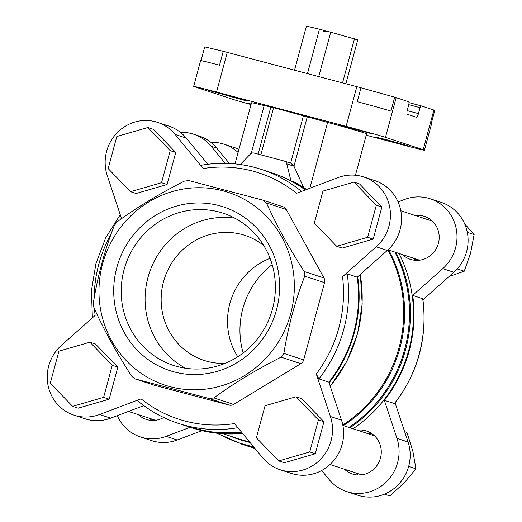 <?xml version="1.0" encoding="UTF-8"?>
<svg xmlns="http://www.w3.org/2000/svg" width="522" height="522" viewBox="0 0 522 522"><rect width="100%" height="100%" fill="white"/><g stroke="black" fill="none" stroke-linecap="round" stroke-linejoin="round"><path stroke-width="0.78" d="M318.746 76.603L330.726 32.194L327 31.209L326.785 31.999L322.974 30.994L323.19 30.198L326.935 31.431M307.478 73.622L319.457 29.212L323.19 30.198M294.538 70.189L306.434 26.1L319.457 29.212M330.726 32.194L357.727 39.887L345.884 83.788M408.941 102.632L421.137 105.862L420.047 107.662L418.442 113.613A4.111 1.168 -75.2 0 1 416.275 117.222A4.111 1.168 -75.2 0 1 416.262 117.222L407.388 114.305A4.111 1.168 -75.2 0 1 407.349 109.972L408.954 104.022L408.935 101.855L396.178 97.666A32.886 0.522 15.1 0 0 394.71 97.203L360.983 87.794A32.886 0.522 15.1 0 0 356.82 86.685L227.253 52.376A32.886 0.522 15.1 0 0 223.246 51.319L204.728 46.895L201.022 60.637M408.778 104.681L420.047 107.662M421.137 105.862L433.893 110.044A32.886 0.522 15.1 0 1 434.806 110.364L431.061 124.256A32.886 0.522 15.1 0 1 431.413 124.432L424.451 150.225A32.886 0.522 15.1 0 1 401.575 144.568L366.242 135.211M251.03 104.583A32.886 0.522 15.1 0 1 232.649 99.278L194.934 86.9A32.886 0.522 15.1 0 1 193.669 86.404A32.886 0.522 15.1 0 1 216.545 92.061L346.112 126.37A32.886 0.522 15.1 0 1 385.471 137.351L423.185 149.729A32.886 0.522 15.1 0 1 424.451 150.225M193.669 86.404L200.631 60.611A32.886 0.522 15.1 0 1 219.501 65.211L223.246 51.319M360.983 87.794L357.237 101.679A32.886 0.522 15.1 0 1 390.965 111.095L394.71 97.203M258.109 154.12L270.846 106.932L327.627 122.396A59.606 0.946 15.1 0 1 366.607 133.841L355.436 175.235M240.25 164.521L250.253 154.166A4.111 3.941 108.2 0 1 254.083 153.057L283.981 160.972A4.111 3.941 108.2 0 1 284.19 161.037L290.852 163.223L293.958 166.198L303.673 187.528M251.258 153.403L264.158 105.588A59.606 0.946 15.1 0 0 251.513 102.788L235.024 163.901M309.853 188.272L327.627 122.396M270.846 106.932L264.158 105.588M294.049 181.917A133.599 128.099 -71.8 0 1 306.61 189.499L294.108 181.937L290.982 180.912A133.599 128.099 -71.8 0 0 271.871 172.847M188.553 426.722A133.599 128.099 -71.8 0 0 188.827 426.813A133.599 128.099 -71.8 0 0 241.529 432.131M329.095 382.77A133.599 128.099 -71.8 0 0 357.687 276.725M305.546 189.897A133.599 128.099 -71.8 0 0 290.982 180.912L286.748 163.83A4.111 3.941 108.2 0 0 284.19 161.037M120.36 219.501A129.489 124.158 -71.8 0 1 121.391 218.124L107.264 175.588A41.107 39.418 108.2 0 1 116.765 133.182A41.107 39.418 108.2 0 1 157.553 122.37A41.107 39.418 108.2 0 1 175.144 134.441L203.195 168.534A129.489 124.158 -71.8 0 1 296.62 193.27L338.106 177.591A41.107 39.418 108.2 0 1 363.684 176.958L374.776 180.592A41.107 39.418 108.2 0 1 400.883 211.221A41.107 39.418 108.2 0 1 387.298 250.449L357.218 277.143A133.599 128.099 -71.8 0 1 328.886 382.15L318.903 378.874L316.286 373.974L330.413 416.51A41.107 39.418 108.2 0 1 320.913 458.923A41.107 39.418 108.2 0 1 280.131 469.735A41.107 39.418 108.2 0 1 262.54 457.663L234.482 423.57A129.489 124.158 -71.8 0 1 141.057 398.834L99.571 414.507A41.107 39.418 108.2 0 1 73.993 415.147A41.107 39.418 108.2 0 1 47.887 384.525A41.107 39.418 108.2 0 1 61.472 345.296L95.141 315.418A129.489 124.158 -71.8 0 1 94.508 308.978M357.218 277.143L347.234 273.867C346.171 273.939 344.605 274.879 342.536 276.686L376.205 246.808L387.298 250.449M237.875 427.688A133.599 128.099 -71.8 0 1 178.289 423.355C163.36 418.429 149.814 410.918 137.658 400.818L137.749 400.863A133.599 128.099 -71.8 0 0 178.289 423.355L188.272 426.631A133.599 128.099 -71.8 0 0 241.34 431.909M137.749 400.863C137.456 400.472 138.558 399.793 141.057 398.834M394.573 403.552L384.355 400.348A133.599 128.099 -71.8 0 0 412.687 295.348L422.827 298.825C427.629 337.499 418.213 372.408 394.58 403.558M243.461 444.744A133.599 128.099 -71.8 0 0 243.741 444.835A133.599 128.099 -71.8 0 0 254.436 447.817M398.058 201.936L404.667 199.437A41.107 39.418 108.2 0 1 430.245 198.797L441.338 202.438A41.107 39.418 108.2 0 1 467.444 233.066A41.107 39.418 108.2 0 1 453.859 272.288L422.957 299.713M395.089 402.912L408.067 441.997A41.107 39.418 108.2 0 1 398.567 484.403A41.107 39.418 108.2 0 1 357.779 495.215L346.686 491.574A41.107 39.418 108.2 0 1 329.095 479.503L321.689 470.498M201.942 430.65L177.226 439.994A41.107 39.418 108.2 0 1 151.648 440.633L140.555 436.992A41.107 39.418 108.2 0 1 117.274 415.656M210.895 142.349A41.107 39.418 108.2 0 1 224.108 144.216L235.2 147.856A41.107 39.418 108.2 0 1 238.959 149.312M344.513 469.232A22.609 21.676 -71.8 0 0 352.454 473.996A22.609 21.676 -71.8 0 0 380.466 458.068A22.609 21.676 -71.8 0 0 366.555 431.035A22.609 21.676 -71.8 0 0 357.335 430.174M402.436 254.566A22.609 21.676 -71.8 0 0 410.377 259.336A22.609 21.676 -71.8 0 0 438.382 243.409A22.609 21.676 -71.8 0 0 424.477 216.376A22.609 21.676 -71.8 0 0 415.251 215.508M138.382 414.644A22.609 21.676 -71.8 0 0 146.323 419.414A22.609 21.676 -71.8 0 0 163.673 417.502M224.108 144.216A41.107 39.418 108.2 0 1 238.104 152.47M190.191 427.257L166.133 436.353A41.107 39.418 108.2 0 1 140.555 436.992M384.355 400.348L396.974 438.356A41.107 39.418 108.2 0 1 387.474 480.762A41.107 39.418 108.2 0 1 346.686 491.574M430.245 198.797A41.107 39.418 108.2 0 1 456.352 229.426A41.107 39.418 108.2 0 1 442.767 268.647L412.687 295.348M353.035 428.758A133.599 128.099 -71.8 0 0 408.693 350.51A133.599 128.099 -71.8 0 0 399.004 253.444M216.832 433.221L243.187 444.653A133.599 128.099 -71.8 0 0 254.377 447.745M305.35 189.975A133.599 128.099 -71.8 0 0 271.59 172.756L261.607 169.48A133.599 128.099 -71.8 0 1 301.501 191.43M328.886 382.15L341.505 420.151A41.107 39.418 108.2 0 1 332.005 462.557A41.107 39.418 108.2 0 1 291.224 473.376L280.131 469.735M143.804 405.627L110.664 418.148A41.107 39.418 108.2 0 1 85.086 418.788L73.993 415.147M157.553 122.37L168.645 126.011A41.107 39.418 108.2 0 1 186.237 138.082L207.782 164.26M203.195 168.534C201.518 166.472 200.892 165.383 201.316 165.265M95.467 344.018L117.815 367.116L109.163 399.193L78.156 408.165L72.61 406.344L50.262 383.246L58.921 351.169L89.921 342.197L95.467 344.018M301.599 398.599L323.947 421.698L315.295 453.775L284.294 462.746L278.748 460.933L256.4 437.827L265.052 405.751L296.052 396.779L301.599 398.599M359.521 183.94L381.869 207.038L373.21 239.115L342.21 248.087L336.664 246.267L314.316 223.168L322.974 191.091L353.975 182.119L359.521 183.94M153.39 129.352L175.738 152.457L167.079 184.534L136.079 193.505L130.533 191.685L108.184 168.586L116.837 136.51L147.843 127.531L153.39 129.352M363.684 176.958A41.107 39.418 108.2 0 1 389.79 207.58A41.107 39.418 108.2 0 1 376.205 246.808M324.527 282.65L303.687 359.906A6.166 5.912 108.2 0 1 300.874 363.671L233.673 404.406A6.166 5.912 108.2 0 1 229.165 405.085L154.975 385.438A6.166 5.912 108.2 0 1 154.662 385.347L134.891 378.855L131.603 376.127C116.36 352.415 103.787 329.578 93.888 307.608L93.347 302.956C97.621 276.327 104.57 250.58 114.194 225.7L117 221.935C136.725 207.482 159.119 193.903 184.201 181.193L188.71 180.521L262.899 200.167L283.015 206.758A6.166 5.912 108.2 0 1 286.271 209.479L323.992 277.998A6.166 5.912 108.2 0 1 324.527 282.65L304.724 276.151C295.106 301.024 288.157 326.772 283.883 353.407L281.071 357.172C256.002 369.87 233.608 383.448 213.876 397.908L209.361 398.586L135.172 378.939L154.975 385.438M262.899 200.167L266.468 202.98C276.366 224.936 288.94 247.774 304.189 271.499L304.724 276.151M276.503 309.918A86.143 82.593 -71.8 0 0 176.155 206.183A86.143 82.593 -71.8 0 0 137.293 350.216A86.143 82.593 -71.8 0 0 276.503 309.918M290.702 313.676A101.451 97.275 -71.8 0 0 239.983 197.114A101.451 97.275 -71.8 0 0 118.605 230.032A101.451 97.275 -71.8 0 0 153.324 380.427A101.451 97.275 -71.8 0 0 290.702 313.676M149.475 418.285A22.609 21.676 -71.8 0 0 152.13 420.445M429.763 218.986A22.609 21.676 -71.8 0 0 426.343 219.149M413.528 258.207A22.609 21.676 -71.8 0 0 416.184 260.367M371.84 433.651A22.609 21.676 -71.8 0 0 368.428 433.815M355.606 472.873A22.609 21.676 -71.8 0 0 358.262 475.027M464.652 223.853L474.113 234.574L470.537 253.353L464.221 271.231L450.623 275.994M474.113 234.574L467.542 232.42M464.221 271.231L457.65 269.078M404.635 431.655L406.925 432.405L412.817 451.06L415.962 468.815L404.25 482.804L389.797 495.9L384.446 494.145M415.962 468.815L409.392 466.655M147.843 127.531L170.185 150.636L175.738 152.457M170.185 150.636L161.533 182.713L167.079 184.534M161.533 182.713L130.533 191.685M353.975 182.119L376.323 205.218L381.869 207.038M376.323 205.218L367.664 237.295L373.21 239.115M367.664 237.295L336.664 246.267M296.052 396.779L318.4 419.877L323.947 421.698M318.4 419.877L309.748 451.954L315.295 453.775M309.748 451.954L278.748 460.933M89.921 342.197L112.269 365.296L117.815 367.116M112.269 365.296L103.61 397.373L109.163 399.193M103.61 397.373L72.61 406.344M180.39 132.34A41.107 39.418 108.2 0 1 193.603 134.206A41.107 39.418 108.2 0 1 211.195 146.271L225.243 163.347M193.603 134.206L199.15 136.02A41.107 39.418 108.2 0 1 216.741 148.091L229.406 163.49M230.241 96.048L247.911 101.137L242.678 99.891L208.193 90.293L230.241 96.048M251.102 104.322L247.415 103.167L251.18 104.015M338.099 124.83L370.705 133.462L338.099 124.83M386.502 139.7L409.927 146.336L375.129 136.979L386.502 139.7M342.549 82.907L354.451 38.817M272.164 264.608A80.062 76.767 -71.8 0 0 243.167 352.976M270.063 258.351A65.772 63.064 -71.8 0 0 237.764 356.774M263.747 245.503A65.772 63.064 -71.8 0 0 244.994 235.409A65.772 63.064 -71.8 0 0 164.567 278.239A65.772 63.064 -71.8 0 0 203.978 360.395A65.772 63.064 -71.8 0 0 225.067 363.377M234.861 218.183A80.062 76.767 -71.8 0 0 149.233 273.208A80.062 76.767 -71.8 0 0 185.604 368.271M272.51 308.959A80.062 76.767 -71.8 0 0 223.259 213.237A80.062 76.767 -71.8 0 0 125.358 265.372A80.062 76.767 -71.8 0 0 173.33 365.38A80.062 76.767 -71.8 0 0 272.51 308.959M407.186 110.631L418.442 113.613M385.471 137.351L396.178 97.666M423.185 149.729L433.893 110.044M216.545 92.061L227.253 52.376M346.112 126.37L356.82 86.685M260.85 154.845L273.593 107.623M286.748 163.83L293.958 166.198L307.341 116.595M290.637 163.151L303.484 115.538M342.791 424.973A129.489 124.158 -71.8 0 0 399.069 347.593A129.489 124.158 -71.8 0 0 387.813 249.986M223.175 433.756L238.658 438.839A129.489 124.158 -71.8 0 0 249.516 441.84M242.56 433.384L216.898 433.227L191.894 427.818A133.599 128.099 -71.8 0 0 242.534 433.358M330.217 386.163A133.599 128.099 -71.8 0 0 360.232 274.468M318.903 378.874A133.599 128.099 -71.8 0 0 347.234 273.867M316.286 373.974A129.489 124.158 -71.8 0 0 342.536 276.686M111.173 233.797A129.489 124.158 -71.8 0 0 94.162 298.134M394.338 403.63A133.599 128.099 -71.8 0 0 422.67 298.623M253.725 448.111A133.599 128.099 -71.8 0 0 255.023 448.528L243.741 444.835M349.968 427.753A133.599 128.099 -71.8 0 0 405.627 349.499A133.599 128.099 -71.8 0 0 395.937 252.433M240.12 443.648A133.599 128.099 -71.8 0 0 254.031 447.321M348.964 427.427A133.162 127.681 -71.8 0 0 404.726 349.231A133.162 127.681 -71.8 0 0 394.867 252.087M217.661 433.312A133.162 127.681 -71.8 0 0 253.529 446.715M343.365 425.587A129.926 124.575 -71.8 0 0 399.969 347.861A129.926 124.575 -71.8 0 0 388.759 250.084M229.484 435.831A129.926 124.575 -71.8 0 0 250.018 442.454M166.133 436.353L177.226 439.994M396.974 438.356L408.067 441.997M442.767 268.647L453.859 272.288M175.144 134.441L186.237 138.082M99.571 414.507L110.664 418.148M330.413 416.51L341.505 420.151M283.883 353.407L303.687 359.906M304.189 271.499L323.992 277.998M266.468 202.98L286.271 209.479M209.361 398.586L229.165 405.085M213.876 397.908L233.673 404.406M281.071 357.172L300.874 363.671M216.741 148.091L211.195 146.271M216.976 92.883L217.087 92.472M231.624 96.929L231.742 96.472M358.81 130.611L358.96 130.063M387.879 140.581L388.003 140.111M360.35 274.363L362.203 304.058L357.596 333.591L346.778 361.478L330.276 386.326M191.894 427.818L188.827 426.813M374.496 435.805L342.882 425.43M361.674 474.863L330.061 464.489M432.412 221.145L400.798 210.771M419.597 260.204L387.983 249.829M155.543 420.275L128.51 411.408M92.374 317.872L91.454 290.571L95.95 263.525L105.685 237.869L120.243 214.679M201.198 165.252C221.772 161.683 241.908 163.092 261.607 169.48"/></g></svg>
